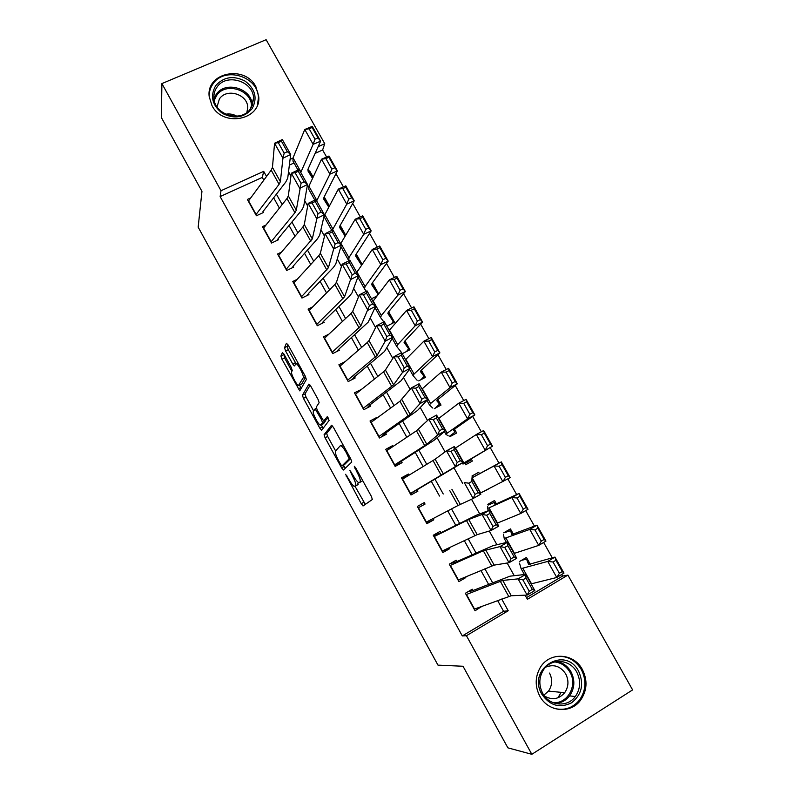 <?xml version="1.0" encoding="UTF-8"?>
<svg xmlns="http://www.w3.org/2000/svg" width="794" height="794" viewBox="0 0 794 794"><rect width="100%" height="100%" fill="white"/><g stroke="black" fill="none" stroke-linecap="round" stroke-linejoin="round"><path stroke-width="1.19" d="M345.589 474.306L361.23 503.674L363.136 505.907L372.346 499.486L371.394 496.409L355.672 467.815L354.293 466.257L357.002 472.122C359.761 477.412 360.804 480.707 360.109 482.018L358.63 482.613C357.161 481.73 355.335 479.368 353.171 475.517L349.846 470.376L352.506 476.102C355.206 481.273 356.228 484.489 355.573 485.759L354.164 486.325C352.744 485.462 350.968 483.139 348.834 479.348L345.589 474.306M255.857 86.675L258.775 96.898C260.908 120.172 222.856 127.516 211.988 105.612L209.189 96.55C205.974 72.472 244.889 64.522 255.857 86.675M582.369 669.521C587.778 680.379 587.133 690.651 580.464 700.348C570.489 714.223 547.949 711.98 539.791 696.139C534.888 686.423 535.017 676.945 540.158 667.724C549.259 651.626 573.734 652.777 582.369 669.521M284.113 354.412L282.416 352.566L280.907 356.049L281.989 359.245L299.755 390.866L306.365 379.482L305.283 376.177L288.202 345.112L286.436 343.236L284.51 347.703L285.612 350.998L292.768 364.019L294.266 365.984L296.251 363.712C298.604 364.555 304.43 376.366 303.219 377.825L298.445 385.507C296.222 384.693 290.544 373.299 291.626 371.8L292.261 370.51L291.19 367.294L284.113 354.412M526.482 597.624L562.569 576.087L567.899 575.094L632.61 689.897L531.831 754.3L507.882 747.849L463.031 666.255L437.98 665.134L198.172 227.163L201.954 191.354L161.39 117.572L161.907 83.588L266.129 39.7L324.746 143.694L318.146 146.682M531.831 754.3L466.425 635.716L508.22 610.745L501.699 599.033M263.826 180.129L262.308 177.399L220.137 196.575L462.297 635.934L466.425 635.716M220.137 196.575L221 190.719L161.907 83.588M324.081 434.735L325.083 437.782L341.599 467.884L343.445 470.018L351.762 462.039L350.769 458.902L333.43 427.371L331.535 425.256L324.081 434.735L326.662 433.375L327.654 436.422L335.604 450.913M319.853 428.254L303.457 398.37L302.425 395.253L308.896 384.088L310.732 386.083L318.086 399.461L319.138 402.717L316.26 407.044L317.302 410.22L323.674 420.999L327.237 416.701L329.103 420.433L321.639 430.279L319.853 428.254L322.433 426.904L321.302 424.859M313.154 177.112L309.66 170.899L309.342 171.881M329.391 206.073L324.647 197.617L324.299 198.56M345.718 235.183L340.199 225.347M362.133 264.462L356.268 254.001M378.639 293.889L372.416 282.803M387.77 325.689L394.539 322.255L388.663 311.764M403.183 353.221L409.952 349.727L404.99 340.874M418.686 380.892L425.435 377.349L421.406 370.143M434.258 408.702L441.007 405.099L437.911 399.571M449.91 436.66L456.649 432.998L454.496 429.157M464.44 462.604L465.651 464.758L472.37 461.036L471.179 458.902M488.141 489.154L482.534 491.972M479.556 473.839L478.683 472.291L471.964 476.033L472.837 477.591M496.369 503.833L494.523 500.528L487.814 504.339M513.281 533.985L510.443 528.913L503.743 532.784M473.601 591.659L472.251 589.217L465.373 593.257L475.07 610.775L481.769 606.398M457.334 562.311L456.163 560.197L449.275 564.177L458.922 581.605L465.81 577.595L465.463 576.97M441.146 533.111L440.164 531.335L433.256 535.245L442.853 552.584L449.751 548.634L449.235 547.691M425.048 504.071L424.244 502.612L417.326 506.463L426.874 523.712L433.782 519.822L433.087 518.571M409.029 475.179L408.404 474.038L401.476 477.829L410.974 494.99L417.892 491.168L417.029 489.61M393.099 446.436L392.643 445.613L385.715 449.344L395.164 466.415L402.092 462.654L401.059 460.788M377.249 417.843L376.971 417.336L370.024 421.009L379.423 437.99L386.36 434.288L385.169 432.125M361.478 389.397L354.422 392.822L363.771 409.714L370.719 406.071L369.359 403.6M345.39 361.459L338.889 364.774L348.199 381.577L355.156 377.994L353.628 375.234M328.964 334.095L323.446 336.864L332.706 353.588L339.673 350.065M312.905 306.722L308.082 309.104L317.292 325.738L324.27 322.275M297.095 279.399L292.788 281.483L301.958 298.038L308.935 294.624M281.483 252.145L277.582 254.001L286.694 270.476L293.691 267.112M266.03 224.98L262.447 226.657L271.518 243.043L278.515 239.738M462.297 635.934L503.585 611.291L497.61 600.542M488.598 584.334L480.906 570.499M472.142 554.748L464.282 540.615M455.786 525.32L447.756 510.879M439.509 496.052L431.4 481.472M423.123 466.594L415.252 452.431M406.816 437.256L399.183 423.539M390.588 408.086L383.204 394.807M374.45 379.066L367.304 366.213M358.402 350.194L351.494 337.778M342.432 321.471L335.763 309.481M326.542 292.907L320.111 281.344M310.742 264.491L304.539 253.336M295.021 236.225L289.056 225.486M279.389 208.097L273.642 197.775M263.419 212.504L256.412 215.76L247.381 199.453L250.706 197.924M562.569 576.087L561.686 574.509M552.306 557.854L543.642 542.471M534.431 526.114L525.707 510.621M516.656 494.553L507.872 478.951M498.989 463.17L490.186 447.548M481.313 431.787L472.668 416.433M463.736 400.573L455.24 385.487M446.258 369.528L437.921 354.719M428.869 338.661L420.691 324.131M411.59 307.963L403.56 293.701M394.4 277.443L386.519 263.449M377.309 247.093L369.577 233.367M360.307 216.911L352.725 203.443M343.415 186.898L335.971 173.688M326.602 157.043L322.622 149.977L315.129 153.391M294.028 162.978L289.363 165.102M530.283 564.296L526.442 557.448L519.752 561.368M488.181 489.223L481.243 492.617M377.021 296.003L372.426 298.296M357.965 270.645L357.161 271.032M324.647 197.617L323.922 197.954M309.66 170.899L308.945 171.236M322.622 149.977L324.746 143.694M525.112 595.172L527.414 599.281L567.899 575.094M288.53 171.782L290.941 176.109M304.688 200.693L307.685 206.063M320.925 229.764L324.518 236.195M337.261 258.993L341.45 266.486M353.677 288.371L358.471 296.956M370.183 317.918L375.592 327.594M386.787 347.623L392.812 358.412M403.481 377.487L410.131 389.397M420.254 407.521L427.539 420.552M437.137 437.722L445.057 451.895M454.099 468.083L462.614 483.328M471.507 499.247L479.725 513.946M489.273 531.037L496.935 544.734M507.148 563.006L514.234 575.69M292.946 158.105L290.078 159.405M266.536 176.457L263.697 171.365L221 190.719M492.627 582.736L484.886 568.822M476.082 552.991L468.172 538.779M459.617 523.415L451.538 508.894M443.241 493.987L435.082 479.338M426.765 464.371L418.835 450.138M410.349 434.894L402.677 421.098M394.032 405.565L386.609 392.216M377.795 376.396L370.609 363.483M361.647 347.375L354.71 334.899M345.589 318.513L338.879 306.464M329.609 289.8L323.138 278.178M313.719 261.246L307.477 250.041M297.909 232.831L291.904 222.042M282.178 204.574L276.401 194.193M503.585 611.291L508.22 610.745M262.308 177.399L263.697 171.365M481.948 606.705L480.31 606.934M465.81 577.595L461.493 578.628M449.751 548.634L442.149 551.294M433.782 519.822L426.606 523.216M408.404 474.038L401.893 478.584M392.643 445.613L386.857 450.615M376.971 417.336L374.738 419.689M361.369 389.209L360.774 389.973M357.32 485.015L354.858 486.345M358.302 482.424L357.449 484.936M361.866 481.273L359.364 482.633M360.109 482.018L362.014 481.194M355.017 486.265L365.329 504.379M332.537 425.971L326.662 433.375M343.425 465.155L345.321 468.212M340.666 464.46L341.956 465.949L349.181 458.813L346.353 452.749C344.209 448.957 342.432 446.635 341.003 445.791L340.219 445.821L335.485 451.052C334.929 452.461 335.981 455.687 338.621 460.738L340.666 464.46M344.497 464.589L341.956 465.949M350.611 458.604L344.536 464.559M342.184 445.166L342.829 444.461M313.67 410.945L306.037 397.05L303.457 398.37M310.166 385.15L305.005 393.923L306.037 397.05M326.453 419.649L328.041 417.614M313.382 411.371C312.131 412.642 317.967 424.274 320.28 425.127L322.553 422.835L321.52 419.698L315.198 408.979L313.382 411.371M323.218 423.857L320.895 425.068M325.064 420.373L325.173 421.455L323.495 423.708M322.433 426.904L323.237 428.174M301.303 384.266L299.09 385.398M305.65 376.902L301.69 384.068M287.924 344.646L287.17 346.373L288.272 349.668L295.993 363.622M299.527 385.169L301.343 388.415M283.855 353.955L284.58 357.945L291.894 371.264M559.393 573.298L562.281 571.541L555.929 560.276L553.041 562.013L559.393 573.298L556.783 577.486L547.751 561.418L554.956 557.09L563.978 573.109L556.783 577.486L531.107 583.888M553.041 562.013L547.751 561.418L521.092 568.613L519.484 563.105M521.598 560.286L526.581 559.194L528.586 564.494L554.956 557.09L555.929 560.276M562.281 571.541L563.978 573.109M466.118 594.607L502.711 580.414L518.065 578.876L525.787 574.38L510.036 576.166L472.976 590.518M471.973 590.885L468.162 591.619M525.956 578.042L525.787 574.38L534.848 590.567L527.127 595.083L518.065 578.876L522.859 579.848L529.231 591.232L532.327 589.416L525.956 578.042L522.859 579.848M474.187 609.187L511.257 595.748L527.127 595.083L529.231 591.232M534.848 590.567L532.327 589.416M578.637 671.258C584.235 684.021 581.883 694.542 571.561 702.819C559.73 708.546 549.835 705.687 541.855 694.234C526.66 668.766 565.288 645.065 578.637 671.258M542.709 693.321C549.259 706.045 567.422 707.752 575.322 696.507C580.533 688.795 581 680.647 576.732 672.071C569.874 658.772 550.48 657.76 543.126 670.444C538.898 677.848 538.759 685.47 542.709 693.321M549.527 673.084C552.664 679.396 552.316 685.401 548.495 691.108L543.85 695.157M545.696 667.139C553.865 663.943 560.534 666.206 565.715 673.927C568.98 680.498 568.643 686.75 564.693 692.696C558.887 699.286 552.158 700.397 544.495 696.05M553.557 708.188C563.829 711.037 572.464 708.357 579.441 700.129C586.051 690.512 586.687 680.329 581.327 669.57C575.114 659.616 566.539 655.288 555.621 656.578M557.984 697.718L561.159 692.348M252.055 108.748C244.086 117.78 234.22 119.328 222.449 113.403C212.167 105.354 209.904 96.104 215.68 85.653C223.739 76.73 233.585 75.241 245.197 81.177C255.39 89.107 257.673 98.297 252.055 108.748M216.941 87.221C214.658 90.496 213.655 94.149 213.933 98.178C214.42 115.279 241.694 122.931 250.586 108.57L253.544 98.446C253.762 81.186 226.25 72.671 216.941 87.221M217.03 106.892L219.392 98.982C226.568 87.697 247.847 94.198 247.738 107.577L247.073 112.272M257.474 104.897L258.407 97.999C258.784 76.552 224.593 65.852 212.981 83.946C210.4 87.598 209.13 91.687 209.159 96.183M225.665 114.217C229.595 113.532 233.327 114.197 236.85 116.212M541.28 541.131L544.178 539.414L537.866 528.209L534.967 529.906L541.28 541.131L538.729 545.389L529.747 529.409L536.972 525.171L545.954 541.101L538.729 545.389L514.075 553.458M534.967 529.906L529.747 529.409L504.23 538.491L503.515 534.58M503.793 532.873L510.582 530.67L511.693 534.362L512.894 534.124L536.972 525.171L537.866 528.209M544.178 539.414L545.954 541.101M523.276 509.143L526.184 507.455L519.901 496.319L516.993 497.987L523.276 509.143L520.775 513.48L511.842 497.59L519.097 493.441L528.02 509.282L520.775 513.48L497.133 523.196M516.993 497.987L511.842 497.59L487.456 508.517L487.625 506.205M488.221 505.063L494.672 502.294L494.89 504.389L496.002 504.001L519.097 493.441L519.901 496.319M526.184 507.455L528.02 509.282M505.371 477.333L508.289 475.695L502.046 464.619L499.128 466.247L505.371 477.333L502.93 481.75L494.047 465.949L501.322 461.89L510.195 477.641L480.281 493.094M499.128 466.247L494.047 465.949L471.815 477.968M472.728 477.393L501.322 461.89L502.046 464.619M508.289 475.695L510.195 477.641M465.006 463.617L470.951 459.994L469.859 459.746L470.832 459.111L492.469 446.188L463.865 462.952L462.455 463.865L463.944 463.894M487.566 445.712L490.494 444.104L484.29 433.097L481.363 434.695L487.566 445.712L485.184 450.198L476.35 434.497L455.17 448.253M481.363 434.695L476.35 434.497L483.645 430.527L492.469 446.188L490.494 444.104M483.645 430.527L484.29 433.097M450.039 565.556L483.298 550.768L500.022 546.58L507.743 542.153L493.005 545.667L456.907 561.547M455.945 561.954L450.099 563.7M507.832 545.657L507.743 542.153L516.755 558.251L509.033 562.708L500.022 546.58L504.726 547.433L511.058 558.758L514.165 556.971L507.832 545.657L504.726 547.433M458.069 580.057L494.176 565.12L509.033 562.708L511.058 558.758M516.755 558.251L514.165 556.971M434.04 536.645L468.738 519.475L482.077 514.482L489.809 510.115L476.072 515.336L440.928 532.714M439.995 533.171L433.584 535.841M489.809 513.46L489.809 510.115L498.761 526.114L491.039 530.511L482.077 514.482L486.702 515.217L493.005 526.472L496.101 524.705L489.809 513.46L486.702 515.217M442.03 551.086L477.194 534.65L491.039 530.511L493.005 526.472M498.761 526.114L496.101 524.705M418.12 507.892L425.038 504.041M424.125 504.547L418.091 507.832M471.894 481.452L471.973 478.256L480.876 494.166L473.145 498.503L464.232 482.563L468.788 483.189L475.05 494.374L478.147 492.637L471.894 481.452L468.788 483.189M426.07 522.254L458.059 505.48L473.145 498.503L475.05 494.374M480.876 494.166L478.147 492.637M402.29 479.288L435.132 459.21L446.496 450.833L454.237 446.585L463.091 462.396L417.118 489.759M410.369 493.888L416.215 490.285M460.302 460.748L463.091 462.396L455.349 466.673L446.496 450.833L450.972 451.339L457.195 462.465L460.302 460.748L454.079 449.622L450.972 451.339M410.19 493.57L455.349 466.673L457.195 462.465M454.079 449.622L454.237 446.585M449.632 436.154L455.24 431.976L453.285 430.179L454.168 429.395L474.852 414.905L467.537 418.825L447.181 433.157L445.91 434.298L448.253 435.876M469.869 414.279L472.797 412.701L466.634 401.754L463.696 403.312L469.869 414.279L467.537 418.825L458.753 403.213L438.546 418.567M463.696 403.312L458.753 403.213L466.078 399.332L474.852 414.905L472.797 412.701M466.078 399.332L466.634 401.754M386.529 450.833L416.453 430.814L428.859 419.282L436.601 415.083L445.404 430.814L434.129 440.233L401.337 461.304M394.985 466.098L400.474 461.87M442.556 429.038L445.404 430.814L437.663 435.033L428.859 419.282L433.256 419.669L439.449 430.735L442.556 429.038L436.363 417.981L433.256 419.669M394.4 465.046L426.785 444.243L437.663 435.033L439.449 430.735M436.363 417.981L436.601 415.083M434.784 408.424L439.608 404.096L436.789 400.772L437.583 399.829L457.324 383.8L449.99 387.641L430.586 403.511L429.445 404.89L432.641 407.997M452.272 383.016L455.21 381.477L449.076 370.59L446.129 372.118L452.272 383.016L449.99 387.641L441.256 372.108L422.011 389.03M446.129 372.118L441.256 372.108L448.6 368.317L457.324 383.8L455.21 381.477M448.6 368.317L449.076 370.59M370.867 422.527L399.968 401.228L411.322 387.909L419.073 383.77L427.827 399.412L417.515 410.468L385.646 432.998M381.11 437.097L384.802 433.603M424.909 397.516L427.827 399.412L420.076 403.57L411.322 387.909L415.649 388.187L421.803 399.183L424.909 397.516L418.756 386.519L415.649 388.187M378.688 436.66L410.17 414.428L420.076 403.57L421.803 399.183M418.756 386.519L419.073 383.77M421.028 379.661L424.056 376.356L420.393 371.523L421.098 370.431L439.896 352.873L432.541 356.625L414.071 374.034L413.069 375.631L417.108 380.257M434.765 351.931L437.722 350.432L431.618 339.604L428.671 341.092L434.765 351.931L432.541 356.625L423.857 341.182L405.565 359.652M428.671 341.092L423.857 341.182L431.221 337.47L439.896 352.873L437.722 350.432M431.221 337.47L431.618 339.604M355.275 394.36L383.562 371.8L385.408 370.014L393.893 356.714L401.635 352.635L410.339 368.188L400.98 380.872L370.034 404.831M366.997 408.017L369.22 405.486M407.362 366.173L410.339 368.188L402.598 372.297L393.893 356.714L398.141 356.883L404.255 367.821L407.362 366.173L401.248 355.246L398.141 356.883M363.057 408.424L393.635 384.782L402.598 372.297L404.255 367.821M401.248 355.246L401.635 352.635M406.538 351.494L408.582 348.764L404.077 342.422L404.702 341.182L422.577 322.116L415.193 325.788L397.655 344.705L396.782 346.541L401.655 352.665M417.366 321.024L420.324 319.555L414.26 308.787L411.302 310.246L417.366 321.024L415.193 325.788L406.558 310.434L389.209 330.443M411.302 310.246L406.558 310.434L413.942 306.802L422.577 322.116L420.324 319.555M413.942 306.802L414.26 308.787M339.763 366.332L367.255 342.522L369.012 340.606L376.555 325.709L384.296 321.679L392.961 337.132L384.544 351.434L354.501 376.813M352.278 379.482L353.717 377.507M389.923 335.008L392.961 337.132L385.209 341.192L376.555 325.709L380.723 325.758L386.807 336.626L389.923 335.008L383.839 324.141L380.723 325.758M347.504 380.326L377.2 355.295L385.209 341.192L386.807 336.626M383.839 324.141L384.296 321.679M391.75 323.664L393.179 321.302L387.859 313.481L388.385 312.092L405.347 291.537L397.943 295.12L381.328 315.546L380.584 317.59L383.83 321.927M400.067 290.286L403.034 288.857L397 278.148L394.032 279.567L400.067 290.286L397.943 295.12L389.358 279.855L372.932 301.373M394.032 279.567L389.358 279.855L396.762 276.312L405.347 291.537L403.034 288.857M396.762 276.312L397 278.148M324.329 338.452L351.027 313.412L352.705 311.357L359.315 294.862L367.066 290.892L375.671 306.266L368.198 322.156L339.048 348.933M337.321 351.256L338.284 349.678M372.575 304.013L375.671 306.266L367.92 310.265L359.315 294.862L363.414 294.802L369.468 305.621L372.575 304.013L366.53 293.214L363.414 294.802M332.031 352.377L360.843 325.957L369.468 305.621M366.53 293.214L367.066 290.892M376.852 296.083L377.865 293.978L371.711 284.689L372.158 283.16L388.216 261.127L380.792 264.63L365.081 286.535L364.466 288.808L366.262 291.309M382.857 259.727L385.834 258.328L379.84 247.678L376.862 249.068L382.857 259.727L380.792 264.63L372.257 249.445L356.744 272.471M376.862 249.068L372.257 249.445L379.681 245.981L388.216 261.127L385.834 258.328M379.681 245.981L379.84 247.678M308.975 310.722L334.889 284.451L336.477 282.257L342.174 264.204L349.926 260.283L358.481 275.568L351.931 293.026L349.439 296.231L323.674 321.203M322.275 323.257L322.94 321.977M355.325 273.205L358.481 275.568L350.73 279.508L342.174 264.204L346.204 264.035L352.218 274.784L355.325 273.205L349.31 262.457L346.204 264.035M316.637 324.567L344.576 296.787L352.218 274.784M349.31 262.457L349.926 260.283M361.607 265.236L355.662 256.055L356.02 254.378L371.175 230.885L363.731 234.299L348.923 257.673L348.884 260.809M365.756 229.337L368.734 227.967L362.779 217.387L359.791 218.737L365.756 229.337L363.731 234.299L355.246 219.204L340.646 243.718M359.791 218.737L355.246 219.204L362.689 215.829L371.175 230.885L368.734 227.967M362.689 215.829L362.779 217.387M293.701 283.121L318.841 255.648L320.339 253.316L325.123 233.704L332.885 229.843L341.39 245.038L335.753 264.055L333.391 267.469L308.38 293.601M307.218 295.467L307.665 294.425M338.175 242.567L341.39 245.038L333.639 248.929L325.123 233.704L329.083 233.436L335.068 244.125L338.175 242.567L332.2 231.878L329.083 233.436M301.323 296.906L328.398 267.767L335.068 244.125M332.2 231.878L332.885 229.843M345.152 236.136L339.693 227.57L339.971 225.754L354.233 200.813L346.77 204.147L332.358 230.101M348.745 199.115L351.732 197.785L345.807 187.255L342.81 188.585L348.745 199.115L346.77 204.147L338.323 189.131L324.845 214.678L324.548 217.487L331.773 230.399M342.81 188.585L338.323 189.131L345.797 185.846L354.233 200.813L351.732 197.785M345.291 235.897L339.782 226.101M345.797 185.846L345.807 187.255M278.496 255.668L302.871 226.995L304.291 224.533L308.181 203.383L315.933 199.572L324.399 214.688L319.664 235.242L317.421 238.855L293.155 266.149M292.172 267.846L292.47 267.012M321.123 212.097L324.399 214.688L316.637 218.529L308.181 203.383L312.062 203.006L318.007 213.636L321.123 212.097L315.178 201.478L312.062 203.006M286.088 269.374L312.31 238.905L318.007 213.636M315.178 201.478L315.933 199.572M328.805 207.184L323.803 199.234L324.002 197.269L337.381 170.909L329.907 174.164L316.657 200.872M331.823 169.072L334.82 167.772L328.924 157.301L325.927 158.592L331.823 169.072L329.907 174.164L321.51 159.237L308.906 186.203L308.727 189.23L314.821 200.118M325.927 158.592L321.51 159.237L328.994 156.021L337.381 170.909L334.82 167.772M328.994 206.827L323.793 197.746M328.994 156.021L328.924 157.301M263.38 228.344L286.991 198.49L288.331 195.9L291.319 173.231L299.08 169.479L307.496 184.506L303.655 206.579L301.541 210.39L278.009 238.835M277.156 240.383L277.354 239.738M304.171 181.806L307.496 184.506L299.735 188.287L291.319 173.231L295.14 172.745L301.055 183.315L304.171 181.806L298.256 171.236L295.14 172.745M270.933 241.991L294.921 212.723L296.301 210.192L301.055 183.315M298.256 171.236L299.08 169.479M312.558 178.372L308.003 171.047L308.112 168.943L320.627 141.173L313.134 144.339L300.767 172.497M307.387 185.121L308.598 186.967M315 139.188L318.007 137.918L312.141 127.506L309.134 128.767L315 139.188L313.134 144.339L304.777 129.491L293.036 157.877L292.986 161.113L297.968 170.015M309.134 128.767L304.777 129.491L312.29 126.365L320.627 141.173L318.007 137.918M312.776 177.916L307.893 169.539M312.29 126.365L312.141 127.506M248.333 201.17L271.191 170.144L272.451 167.415L274.565 143.248L282.327 139.546L290.693 154.493L287.736 178.074L285.741 182.074L262.943 211.651M287.309 151.674L290.693 154.493L282.932 158.224L274.565 143.248L278.307 142.662L284.192 153.173L287.309 151.674L281.423 141.173L278.307 142.662M255.847 214.737L279.081 184.297L280.381 181.637L282.932 158.224L284.192 153.173M281.423 141.173L282.327 139.546M346.998 475.993L346.263 476.39M355.781 468.013L354.987 468.44M351.285 472.093L350.531 472.509M358.173 484.34L355.573 485.759M353.27 475.695L352.506 476.102M357.806 471.696L357.002 472.122M363.801 502.265L361.23 503.674M344.169 466.505L341.599 467.884M327.654 436.422L325.083 437.782M350.372 458.178L349.181 458.813M349.281 456.193L348.487 456.619M347.157 452.322L346.353 452.749M305.005 393.923L302.425 395.253M326.562 419.599L323.922 420.979M325.173 421.455L322.553 422.835M322.295 419.292L321.52 419.698M317.521 410.627L316.756 411.014M316.419 408.245L315.079 408.94M305.531 376.654L303.219 377.825M295.428 362.689L292.768 364.019M288.272 349.668L285.612 350.998M287.17 346.373L284.51 347.703M300.847 387.591L298.266 388.911M284.58 357.945L281.989 359.245M283.498 354.759L280.907 356.049M531.523 583.789L522.988 568.544M524.407 574.538L521.142 568.693M529.548 564.504L526.581 559.194M500.24 581.168L508.746 596.433M502.711 580.414L511.257 595.748M466.455 594.478L474.534 609.067M556.842 661.481C562.936 662.692 567.66 666.126 570.995 671.803C575.203 680.269 574.737 688.299 569.586 695.901C565.844 700.645 561.04 703.147 555.175 703.424M552.882 702.611C567.502 704.318 577.982 685.301 569.913 672.121C566.281 666.037 561.15 662.633 554.51 661.928M213.983 98.674L216.127 94.516C225.317 80.125 252.472 88.511 252.254 105.562L253.544 98.446M251.509 107.101C252.651 90.258 225.704 81.266 216.593 95.548L214.261 100.401M514.472 553.329L505.977 538.163M506.453 542.461L504.259 538.54M512.577 534.233L510.582 530.67M497.51 523.038L489.064 507.962M488.608 510.572L487.466 508.547M495.704 504.13L494.672 502.294M480.648 492.915L472.241 477.919M463.865 462.952L455.508 448.034M462.455 463.855L462.019 463.071M470.951 459.994L470.554 459.279M483.298 550.768L491.764 565.943M485.67 549.865L494.176 565.12M450.367 565.407L458.406 579.918M466.455 520.536L474.862 535.632M468.738 519.475L477.194 534.65M434.358 536.486L442.347 550.927M449.692 490.464L458.059 505.48M451.885 489.263L460.302 504.349M418.438 507.723L426.388 522.085M433.028 460.56L441.345 475.487M435.132 459.21L443.499 474.217M402.588 479.1L410.498 493.392M447.181 433.157L438.874 418.309M445.891 434.258L444.422 431.638M455.24 431.976L453.9 429.584M416.453 430.814L424.73 445.662M418.468 429.316L426.785 444.243M386.827 450.635L394.697 464.847M430.586 403.511L422.319 388.752M429.415 404.831L426.924 400.375M439.608 404.096L437.335 400.047M399.968 401.228L408.195 415.996M401.893 399.59L410.17 414.428M371.145 422.309L378.976 436.452M414.071 374.034L405.853 359.354M413.029 375.552L409.525 369.289M424.056 376.356L420.86 370.659M383.562 371.8L391.75 386.489M385.408 370.014L393.635 384.782M355.553 394.132L363.344 408.205M397.655 344.705L389.477 330.106M396.722 346.432L392.216 338.383M408.582 348.764L404.474 341.44M367.255 342.522L375.393 357.141M369.012 340.606L377.2 355.295M340.031 366.094L347.782 380.098M381.328 315.546L373.19 301.015M380.505 317.461L375.016 307.655M393.179 321.302L388.177 312.37M351.027 313.412L359.126 327.952M352.705 311.357L360.843 325.957M324.587 338.204L332.299 352.129M365.081 286.535L356.992 272.084M364.377 288.649L357.905 277.096M377.865 293.978L371.959 283.458M334.889 284.451L342.948 298.911M336.477 282.257L344.576 296.787M309.233 310.454L316.895 324.309M348.923 257.673L340.874 243.301M348.338 259.985L340.904 246.706M361.677 265.127L355.831 254.695M318.841 255.648L326.85 270.029M320.339 253.316L328.398 267.767M293.949 282.843L301.581 296.628M332.855 228.97L324.845 214.678M302.871 226.995L310.841 241.307M304.291 224.533L312.31 238.905M278.734 255.37L286.336 269.087M316.866 200.425L308.906 186.203M286.991 198.49L294.921 212.723M288.331 195.9L296.301 210.192M263.608 228.037L271.161 241.694M300.956 172.02L293.036 157.877M271.191 170.144L279.081 184.297M272.451 167.415L280.381 181.637M248.552 200.852L256.075 214.43M580.464 700.348L579.362 700.229M363.98 505.312L362.927 505.897M342.988 444.739L341.003 445.791M316.449 408.334L315.198 408.979M297.958 362.858L296.251 363.712M564.693 692.696L548.495 691.108M569.586 695.901L575.322 696.507M566.976 698.73L565.507 698.561M247.738 107.577L246.894 112.411"/></g></svg>
